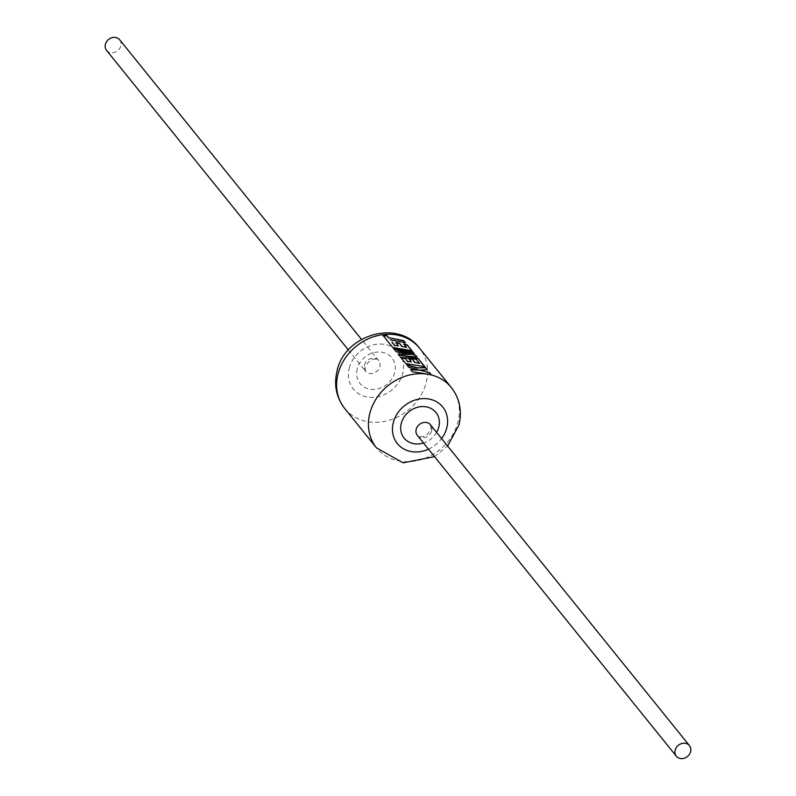 <?xml version="1.0" encoding="UTF-8"?>
<svg xmlns="http://www.w3.org/2000/svg" width="796" height="796" viewBox="0 0 796 796"><rect width="100%" height="100%" fill="white"/><g stroke="black" fill="none" stroke-linecap="round" stroke-linejoin="round"><path stroke-width="0.6" stroke-dasharray="3.98 2.98" d="M119.679 39.8A8.428 7.224 -38.9 0 1 120.843 45.85A8.428 7.224 -38.9 0 1 114.534 52.407A8.428 7.224 -38.9 0 1 106.555 50.387M419.373 370.389L427.293 369.782M406.746 365.075L408.746 367.255M408.746 367.543L418.776 370.299M410.577 369.812L412.298 371.662M412.298 371.941L431.283 374.717M398.139 354.409L400.726 357.314M400.716 357.603L416.218 359.275M416.119 359.563L419.482 363.722M408.736 358.916L411.333 362.14M401.323 358.349L405.801 363.603M405.801 363.891L424.775 366.657M401.403 355.822L417.014 357.036M397.154 350.668L414.089 353.424M393.572 348.748L396.229 351.752M396.229 352.041L410.766 354.658M390.239 340.061L405.482 342.768M383.125 335.803L392.846 347.553M392.846 347.842L411.821 350.618M403.671 344.151L406.527 347.673M395.781 342.877L398.378 346.091M364.359 365.155A8.428 7.224 -38.9 0 1 370.677 358.598A8.428 7.224 -38.9 0 1 378.647 360.608A8.428 7.224 -38.9 0 1 379.821 366.657A8.428 7.224 -38.9 0 1 373.513 373.215A8.428 7.224 -38.9 0 1 365.533 371.205A8.428 7.224 -38.9 0 1 364.359 365.155M431.641 430.845A8.428 7.224 141.1 0 0 430.467 424.795L431.024 428.964L427.323 434.417L422.885 436.596L420.238 436.765L417.353 435.392A8.428 7.224 141.1 0 0 425.323 437.402A8.428 7.224 141.1 0 0 431.641 430.845M436.606 432.407A20.437 17.522 -38.9 0 1 423.492 442.994M357.225 368.886A20.437 17.522 141.1 0 0 371.225 389.353A20.437 17.522 141.1 0 0 394.726 372.548A20.437 17.522 141.1 0 0 380.727 352.081A20.437 17.522 141.1 0 0 357.225 368.886M349.245 368.1A29.144 24.975 -38.9 0 1 382.747 344.151A29.144 24.975 -38.9 0 1 402.706 373.334A29.144 24.975 -38.9 0 1 369.205 397.284A29.144 24.975 -38.9 0 1 349.245 368.1M344.698 408.487A48.058 41.193 141.1 0 0 390.179 419.98A48.058 41.193 141.1 0 0 426.178 382.607A48.058 41.193 141.1 0 0 419.492 348.111M451.302 387.513A48.058 41.193 -38.9 0 1 457.989 422.009A48.058 41.193 -38.9 0 1 421.98 459.372A48.058 41.193 -38.9 0 1 376.508 447.889M428.487 449.183A29.144 24.975 141.1 0 0 441.601 438.586M348.389 349.961L365.533 371.205L364.976 367.036C371.881 355.155 379.135 359.892 378.647 360.608L361.503 339.375M434.497 456.625L447.611 446.039"/><path stroke-width="1.19" d="M348.389 349.961L106.555 50.387A8.428 7.224 -38.9 0 1 105.38 44.337A8.428 7.224 -38.9 0 1 111.699 37.78A8.428 7.224 -38.9 0 1 119.679 39.8L361.503 339.375M675.157 750.15A8.428 7.224 -38.9 0 1 681.466 743.593A8.428 7.224 -38.9 0 1 689.445 745.613A8.428 7.224 -38.9 0 1 690.62 751.663A8.428 7.224 -38.9 0 1 684.301 758.22A8.428 7.224 -38.9 0 1 676.321 756.2A8.428 7.224 -38.9 0 1 675.157 750.15M429.561 372.578L419.422 370.1L427.293 369.782L425.452 367.503L417.621 367.871L406.756 364.787L408.746 367.255L418.835 370.011L410.577 369.523L412.298 371.662L431.283 374.717L429.561 372.578L419.422 370.1M410.855 354.379L398.139 354.12L400.726 357.314L416.218 359.275L419.572 363.434L414.905 362.369L412.308 359.155L408.776 358.628L411.373 361.852L407.781 361.543L405.025 358.13L401.323 358.061L405.801 363.603L424.775 366.657L418.258 358.578L401.413 355.533L417.014 357.036L415.393 355.036L397.164 350.379L414.089 353.424L412.557 351.514L393.572 348.459L396.229 351.752L410.855 354.379L398.139 354.409M390.259 339.783L405.482 342.768L403.761 340.628L388.538 337.643L386.876 335.584L383.125 335.514L392.846 347.553L411.821 350.618L407.254 344.947L403.771 343.862L406.617 347.394L401.96 346.33L399.363 343.106L395.831 342.588L398.428 345.802L394.826 345.494L392.08 342.061M426.935 369.752L425.452 367.503M425.343 367.782L417.621 367.871M417.572 368.16L406.746 365.075M410.577 369.812L418.835 370.011M430.805 374.548L429.442 372.866M414.905 362.369L419.572 363.434M414.845 362.658L412.308 359.155M412.248 359.444L408.736 358.916M407.781 361.543L411.373 361.852M407.751 361.832L405.025 358.13M404.995 358.419L401.323 358.349M424.308 366.498L418.258 358.578M418.139 358.857L401.413 355.533M416.577 356.916L415.393 355.036M415.283 355.315L397.164 350.379M413.621 353.255L412.557 351.514M412.437 351.802L393.572 348.748M405.015 342.598L403.761 340.628M403.642 340.907L388.538 337.643M388.508 337.932L386.876 335.584M386.856 335.872L383.125 335.803M411.353 350.449L407.254 344.947M407.134 345.225L403.671 344.151M401.96 346.33L406.617 347.394M401.89 346.618L399.363 343.106M399.293 343.394L395.781 342.877M394.826 345.494L398.428 345.802M394.806 345.782L392.05 342.35M689.445 745.613L430.467 424.795A8.428 7.224 141.1 0 0 422.487 422.785A8.428 7.224 141.1 0 0 416.179 429.342A8.428 7.224 141.1 0 0 417.353 435.392L676.321 756.2M423.492 442.994A20.437 17.522 -38.9 0 1 401.274 423.452A20.437 17.522 -38.9 0 1 424.775 406.647A20.437 17.522 -38.9 0 1 438.775 427.114A20.437 17.522 -38.9 0 1 436.606 432.407M344.698 408.487C336.29 397.522 333.733 385.035 337.036 371.016C344.449 334.549 398.119 318.878 419.492 348.111A48.058 41.193 141.1 0 0 374.02 336.628A48.058 41.193 141.1 0 0 338.011 373.991A48.058 41.193 141.1 0 0 344.698 408.487L376.508 447.889A48.058 41.193 -38.9 0 1 369.822 413.393A48.058 41.193 -38.9 0 1 405.821 376.02A48.058 41.193 -38.9 0 1 451.302 387.513C459.71 398.468 462.267 410.965 458.964 424.984L447.611 446.039M441.601 438.586A29.144 24.975 141.1 0 0 446.755 427.9A29.144 24.975 141.1 0 0 426.795 398.716A29.144 24.975 141.1 0 0 393.294 422.666A29.144 24.975 141.1 0 0 401.154 447.262A29.144 24.975 141.1 0 0 428.487 449.183M419.492 348.111L451.302 387.513M376.508 447.889L403.114 462.834L434.497 456.625"/></g></svg>
